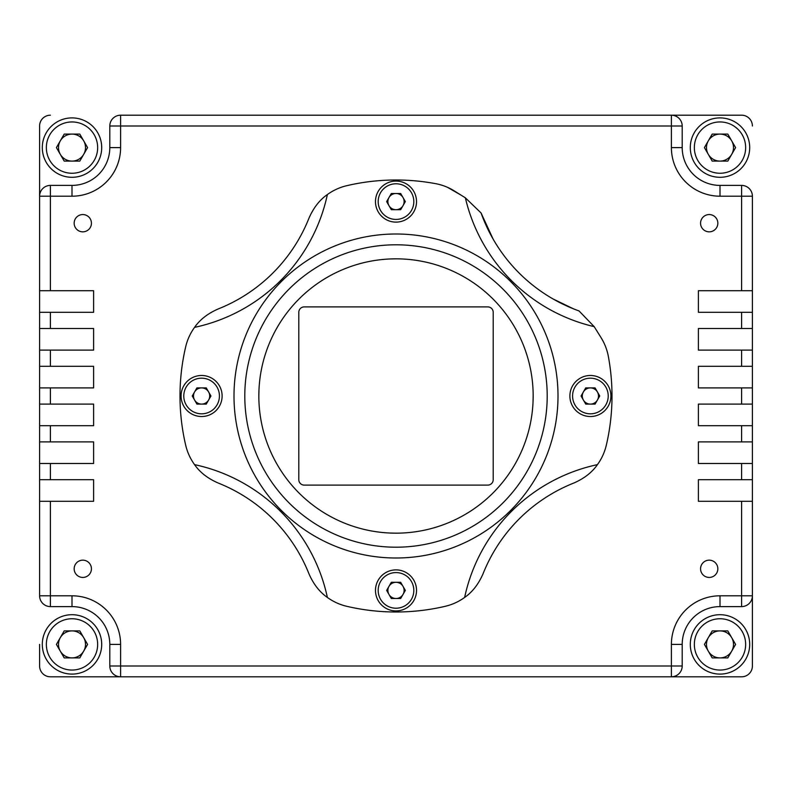 <?xml version="1.0" encoding="UTF-8"?>
<svg xmlns="http://www.w3.org/2000/svg" width="792" height="792" viewBox="0 0 792 792"><rect width="100%" height="100%" fill="white"/><g stroke="black" fill="none" stroke-linecap="round" stroke-linejoin="round"><path stroke-width="1.19" d="M700.564 568.804A8.643 8.643 0 0 0 709.196 577.437A8.643 8.643 0 0 0 717.839 568.804A8.643 8.643 0 0 0 709.196 560.162A8.643 8.643 0 0 0 700.564 568.804M74.161 568.804A8.643 8.643 0 0 0 82.804 577.437A8.643 8.643 0 0 0 91.436 568.804A8.643 8.643 0 0 0 82.804 560.162A8.643 8.643 0 0 0 74.161 568.804M74.161 223.195A8.643 8.643 0 0 0 82.804 231.838A8.643 8.643 0 0 0 91.436 223.195A8.643 8.643 0 0 0 82.804 214.563A8.643 8.643 0 0 0 74.161 223.195M700.564 223.195A8.643 8.643 0 0 0 709.196 231.838A8.643 8.643 0 0 0 717.839 223.195A8.643 8.643 0 0 0 709.196 214.563A8.643 8.643 0 0 0 700.564 223.195M39.6 290.704L39.6 196.198A10.801 10.801 0 0 1 50.401 185.397L72.003 185.397A37.798 37.798 0 0 0 109.801 147.599L109.801 125.997A10.801 10.801 0 0 1 120.602 115.196L671.398 115.196A10.801 10.801 0 0 1 682.199 125.997L682.199 147.599A37.798 37.798 0 0 0 719.997 185.397L741.599 185.397A10.801 10.801 0 0 1 752.4 196.198L752.4 290.704L741.599 290.704L741.599 196.198L719.997 196.198A48.599 48.599 0 0 1 671.398 147.599L671.398 125.997L120.602 125.997L120.602 147.599A48.599 48.599 0 0 1 72.003 196.198L50.401 196.198L50.401 290.704L39.6 290.704L39.6 312.296L50.401 312.296L50.401 328.502L39.6 328.502L39.6 350.104L50.401 350.104L50.401 366.3L39.6 366.3L39.6 387.902L50.401 387.902L50.401 404.098L39.6 404.098L39.6 425.7L50.401 425.7L50.401 441.896L39.6 441.896L39.6 463.498L50.401 463.498L50.401 479.704L39.6 479.704L39.6 501.296L93.605 501.296L93.605 479.704L50.401 479.704M752.4 312.296L752.4 328.502L741.599 328.502L741.599 312.296L752.4 312.296L752.4 290.704M752.4 350.104L752.4 366.3L741.599 366.3L741.599 350.104L752.4 350.104L752.4 328.502M752.4 387.902L752.4 404.098L741.599 404.098L741.599 387.902L752.4 387.902L752.4 366.3M752.4 425.7L752.4 441.896L741.599 441.896L741.599 425.7L752.4 425.7L752.4 404.098M752.4 463.498L752.4 479.704L741.599 479.704L741.599 463.498L752.4 463.498L752.4 441.896M50.401 501.296L50.401 595.802L72.003 595.802A48.599 48.599 0 0 1 120.602 644.401L120.602 666.003L671.398 666.003L671.398 644.401A48.599 48.599 0 0 1 719.997 595.802L741.599 595.802L741.599 501.296L752.4 501.296L752.4 479.704M752.4 501.296L752.4 644.401M741.599 606.603L741.599 595.802L752.4 595.802A10.801 10.801 0 0 1 741.599 606.603L719.997 606.603A37.798 37.798 0 0 0 682.199 644.401L682.199 666.003A10.801 10.801 0 0 1 671.398 676.804L120.602 676.804A10.801 10.801 0 0 1 109.801 666.003L109.801 644.401A37.798 37.798 0 0 0 72.003 606.603L50.401 606.603A10.801 10.801 0 0 1 39.6 595.802L39.6 501.296M39.6 644.401L39.6 666.003A10.801 10.801 0 0 0 50.401 676.804L120.602 676.804L50.401 676.804M39.6 479.704L39.6 463.498M39.6 441.896L39.6 425.7M39.6 404.098L39.6 387.902M39.6 366.3L39.6 350.104M39.6 328.502L39.6 312.296M39.6 125.997L39.6 196.198L39.6 125.997A10.801 10.801 0 0 1 50.401 115.196M671.398 115.196L741.599 115.196L671.398 115.196L671.398 125.997L682.199 125.997M682.199 666.003L671.398 666.003L671.398 676.804L741.599 676.804A10.801 10.801 0 0 0 752.4 666.003L752.4 595.802M752.4 125.997A10.801 10.801 0 0 0 741.599 115.196M493.198 312.296A5.396 5.396 0 0 0 487.803 306.9L304.197 306.9A5.396 5.396 0 0 0 298.802 312.296L298.802 479.704A5.396 5.396 0 0 0 304.197 485.1L487.803 485.1A5.396 5.396 0 0 0 493.198 479.704L493.198 312.296M741.599 404.098L698.396 404.098L698.396 425.7L741.599 425.7M741.599 366.3L698.396 366.3L698.396 387.902L741.599 387.902M741.599 328.502L698.396 328.502L698.396 350.104L741.599 350.104M741.599 290.704L698.396 290.704L698.396 312.296L741.599 312.296M50.401 312.296L93.605 312.296L93.605 290.704L50.401 290.704M50.401 350.104L93.605 350.104L93.605 328.502L50.401 328.502M50.401 387.902L93.605 387.902L93.605 366.3L50.401 366.3M50.401 425.7L93.605 425.7L93.605 404.098L50.401 404.098M50.401 463.498L93.605 463.498L93.605 441.896L50.401 441.896M741.599 479.704L698.396 479.704L698.396 501.296L741.599 501.296M741.599 441.896L698.396 441.896L698.396 463.498L741.599 463.498M83.695 651.153A13.504 13.504 0 0 0 72.003 630.897A13.504 13.504 0 0 0 60.311 651.153A13.504 13.504 0 0 0 85.496 644.401A13.504 13.504 0 0 0 83.695 637.649M731.689 651.153A13.504 13.504 0 0 0 719.997 630.897A13.504 13.504 0 0 0 708.305 651.153A13.504 13.504 0 0 0 733.501 644.401A13.504 13.504 0 0 0 731.689 637.649M671.398 676.804L741.599 676.804M690.297 147.599A29.7 29.7 0 0 1 719.997 117.899A29.7 29.7 0 0 1 749.697 147.599A29.7 29.7 0 0 1 719.997 177.299A29.7 29.7 0 0 1 690.297 147.599A29.7 29.7 0 0 0 719.997 177.299A29.7 29.7 0 0 0 749.697 147.599M731.689 154.351A13.504 13.504 0 0 0 719.997 134.095A13.504 13.504 0 0 0 708.305 154.351A13.504 13.504 0 0 0 731.689 154.351M712.206 161.103L704.415 147.599L712.206 134.095L727.798 134.095L735.59 147.599L727.798 161.103L712.206 161.103M42.303 147.599A29.7 29.7 0 0 1 72.003 117.899A29.7 29.7 0 0 1 101.703 147.599A29.7 29.7 0 0 1 72.003 177.299A29.7 29.7 0 0 1 42.303 147.599A29.7 29.7 0 0 0 72.003 177.299A29.7 29.7 0 0 0 101.703 147.599M83.695 154.351A13.504 13.504 0 0 0 72.003 134.095A13.504 13.504 0 0 0 60.311 154.351A13.504 13.504 0 0 0 83.695 154.351M64.201 161.103L56.41 147.599L64.201 134.095L79.794 134.095L87.585 147.599L79.794 161.103L64.201 161.103M42.303 644.401A29.7 29.7 0 0 1 72.003 614.701A29.7 29.7 0 0 1 101.703 644.401A29.7 29.7 0 0 1 72.003 674.101A29.7 29.7 0 0 1 42.303 644.401A29.7 29.7 0 0 0 72.003 674.101A29.7 29.7 0 0 0 101.703 644.401M60.311 637.649A13.504 13.504 0 0 0 60.311 651.153M64.201 657.904L56.41 644.401L64.201 630.897L79.794 630.897L87.585 644.401L79.794 657.904L64.201 657.904M690.297 644.401A29.7 29.7 0 0 1 719.997 614.701A29.7 29.7 0 0 1 749.697 644.401A29.7 29.7 0 0 1 719.997 674.101A29.7 29.7 0 0 1 690.297 644.401A29.7 29.7 0 0 0 719.997 674.101A29.7 29.7 0 0 0 749.697 644.401M708.305 637.649A13.504 13.504 0 0 0 708.305 651.153M712.206 657.904L704.415 644.401L712.206 630.897L727.798 630.897L735.59 644.401L727.798 657.904L712.206 657.904M533.164 396C532.867 384.853 532.867 384.853 533.164 396A137.165 137.165 0 0 0 396 258.835A137.165 137.165 0 0 0 258.835 396C259.132 407.147 259.132 407.147 258.835 396A137.165 137.165 0 0 0 396 533.164A137.165 137.165 0 0 0 533.164 396C532.867 407.147 532.867 407.147 533.164 396L533.016 402.217M396 533.164C407.147 532.867 407.147 532.867 396 533.164C384.853 532.867 384.853 532.867 396 533.164L389.783 533.016M396 258.835C407.147 259.132 407.147 259.132 396 258.835C384.853 259.132 384.853 259.132 396 258.835L389.832 258.974M547.203 396A151.203 151.203 0 0 0 396 244.797A151.203 151.203 0 0 0 244.797 396A151.203 151.203 0 0 0 396 547.203A151.203 151.203 0 0 0 547.203 396M233.996 396A162.004 162.004 0 0 1 396 233.996A162.004 162.004 0 0 1 558.004 396A162.004 162.004 0 0 1 396 558.004A162.004 162.004 0 0 1 233.996 396M180.002 396A215.998 215.998 0 0 0 185.684 445.203A54.005 54.005 0 0 0 194.555 464.627A172.805 172.805 0 0 1 327.373 597.445A54.005 54.005 0 0 0 346.797 606.316A215.998 215.998 0 0 0 445.203 606.316A54.005 54.005 0 0 0 464.627 597.445A172.805 172.805 0 0 1 597.445 464.627A54.005 54.005 0 0 0 606.316 445.203A215.998 215.998 0 0 0 608.325 356.301A54.005 54.005 0 0 0 601.118 337.748L594.178 326.641A172.805 172.805 0 0 1 465.359 197.822L454.252 190.882A54.005 54.005 0 0 0 435.699 183.675A215.998 215.998 0 0 0 346.797 185.684A54.005 54.005 0 0 0 327.373 194.555A172.805 172.805 0 0 1 194.555 327.373A54.005 54.005 0 0 0 185.684 346.797A215.998 215.998 0 0 0 180.002 396M396 558.004C407.147 557.746 407.147 557.746 396 558.004M258.835 396C259.132 384.853 259.132 384.853 258.835 396L258.974 389.832M194.555 327.373C199.94 319.602 207.85 313.444 218.295 308.92A162.004 162.004 0 0 0 308.92 218.295C313.483 207.811 319.631 199.901 327.373 194.555M573.497 308.84L553.024 298.94M493.06 238.976L481.061 212.959A162.004 162.004 0 0 0 579.041 310.939L594.178 326.641M597.445 464.627C592.06 472.398 584.149 478.556 573.705 483.08A162.004 162.004 0 0 0 483.08 573.705C478.517 584.189 472.369 592.099 464.627 597.445M327.373 597.445C319.602 592.06 313.444 584.149 308.92 573.705A162.004 162.004 0 0 0 218.295 483.08C207.811 478.517 199.901 472.369 194.555 464.627M461.865 195.604L447.609 187.367M481.061 212.959L465.359 197.822M597.326 331.63L596.396 330.135M602.999 341.025L601.118 337.748M375.477 201.604A20.523 20.523 0 0 1 396 181.081A20.523 20.523 0 0 1 416.523 201.604A20.523 20.523 0 0 1 396 222.116A20.523 20.523 0 0 1 375.477 201.604A20.523 20.523 0 0 0 396 222.116A20.523 20.523 0 0 0 416.523 201.604M403.019 205.653A8.098 8.098 0 0 0 396 193.495A8.098 8.098 0 0 0 388.981 205.653A8.098 8.098 0 0 0 403.019 205.653M391.327 209.702L386.644 201.604L391.327 193.495L400.673 193.495L405.356 201.604L400.673 209.702L391.327 209.702M569.884 396A20.523 20.523 0 0 1 590.396 375.477A20.523 20.523 0 0 1 610.919 396A20.523 20.523 0 0 1 590.396 416.523A20.523 20.523 0 0 1 569.884 396A20.523 20.523 0 0 0 590.396 416.523A20.523 20.523 0 0 0 610.919 396M597.416 400.049A8.098 8.098 0 0 0 590.396 387.902A8.098 8.098 0 0 0 583.387 400.049A8.098 8.098 0 0 0 597.416 400.049M585.724 404.098L581.051 396L585.724 387.902L595.079 387.902L599.752 396L595.079 404.098L585.724 404.098M375.477 590.396A20.523 20.523 0 0 1 396 569.884A20.523 20.523 0 0 1 416.523 590.396A20.523 20.523 0 0 1 396 610.919A20.523 20.523 0 0 1 375.477 590.396A20.523 20.523 0 0 0 396 610.919A20.523 20.523 0 0 0 416.523 590.396M403.019 594.446A8.098 8.098 0 0 0 396 582.298A8.098 8.098 0 0 0 388.981 594.446A8.098 8.098 0 0 0 403.019 594.446M391.327 598.504L386.644 590.396L391.327 582.298L400.673 582.298L405.356 590.396L400.673 598.504L391.327 598.504M181.081 396A20.523 20.523 0 0 1 201.604 375.477A20.523 20.523 0 0 1 222.116 396A20.523 20.523 0 0 1 201.604 416.523A20.523 20.523 0 0 1 181.081 396A20.523 20.523 0 0 0 201.604 416.523A20.523 20.523 0 0 0 222.116 396M208.613 400.049A8.098 8.098 0 0 0 201.604 387.902A8.098 8.098 0 0 0 194.585 400.049A8.098 8.098 0 0 0 208.613 400.049M196.921 404.098L192.248 396L196.921 387.902L206.276 387.902L210.949 396L206.276 404.098L196.921 404.098M39.6 196.198L50.401 196.198L50.401 185.397M752.4 196.198L741.599 196.198L741.599 185.397M50.401 606.603L50.401 595.802L39.6 595.802M72.003 185.397L72.003 196.198M72.003 595.802L72.003 606.603M109.801 147.599L120.602 147.599M120.602 644.401L109.801 644.401M109.801 125.997L120.602 125.997L120.602 115.196M120.602 676.804L120.602 666.003L109.801 666.003M682.199 147.599L671.398 147.599M671.398 644.401L682.199 644.401M719.997 185.397L719.997 196.198M719.997 595.802L719.997 606.603M745.648 147.599A25.651 25.651 0 0 0 719.997 121.948A25.651 25.651 0 0 0 694.346 147.599A25.651 25.651 0 0 0 719.997 173.25A25.651 25.651 0 0 0 745.648 147.599M97.654 147.599A25.651 25.651 0 0 0 72.003 121.948A25.651 25.651 0 0 0 46.352 147.599A25.651 25.651 0 0 0 72.003 173.25A25.651 25.651 0 0 0 97.654 147.599M97.654 644.401A25.651 25.651 0 0 0 72.003 618.75A25.651 25.651 0 0 0 46.352 644.401A25.651 25.651 0 0 0 72.003 670.052A25.651 25.651 0 0 0 97.654 644.401M745.648 644.401A25.651 25.651 0 0 0 719.997 618.75A25.651 25.651 0 0 0 694.346 644.401A25.651 25.651 0 0 0 719.997 670.052A25.651 25.651 0 0 0 745.648 644.401M413.82 201.604A17.82 17.82 0 0 0 396 183.784A17.82 17.82 0 0 0 378.18 201.604A17.82 17.82 0 0 0 396 219.424A17.82 17.82 0 0 0 413.82 201.604M608.216 396A17.82 17.82 0 0 0 590.396 378.18A17.82 17.82 0 0 0 572.576 396A17.82 17.82 0 0 0 590.396 413.82A17.82 17.82 0 0 0 608.216 396M413.82 590.396A17.82 17.82 0 0 0 396 572.576A17.82 17.82 0 0 0 378.18 590.396A17.82 17.82 0 0 0 396 608.216A17.82 17.82 0 0 0 413.82 590.396M219.424 396A17.82 17.82 0 0 0 201.604 378.18A17.82 17.82 0 0 0 183.784 396A17.82 17.82 0 0 0 201.604 413.82A17.82 17.82 0 0 0 219.424 396"/></g></svg>
